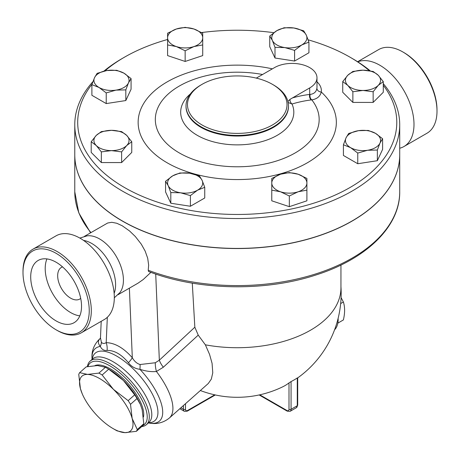 <?xml version="1.0" encoding="UTF-8"?>
<svg xmlns="http://www.w3.org/2000/svg" width="460" height="460" viewBox="0 0 460 460"><rect width="100%" height="100%" fill="white"/><g stroke="black" fill="none" stroke-linecap="round" stroke-linejoin="round"><path stroke-width="0.69" d="M403.88 52.555L402.845 51.957L403.88 52.555A46.839 27.042 60 0 1 437 109.917L437 111.113A48.3 27.887 -120 0 0 402.845 51.957A48.3 27.887 -120 0 0 378.695 49.565L357.615 61.732M357.771 61.835A48.3 27.887 60 0 1 379.839 65.239A48.3 27.887 60 0 1 411.395 107.801A48.3 27.887 60 0 1 403.995 146.504L426.995 133.227A48.3 27.887 -120 0 0 437 111.113M403.995 146.504A48.3 27.887 60 0 1 399.717 148.223M56.12 253.333A46.839 27.042 60 0 1 89.24 310.695A46.839 27.042 60 0 1 56.12 329.82A46.839 27.042 60 0 1 23 272.452A46.839 27.042 60 0 1 56.12 253.333M56.12 329.82L57.155 330.418A48.3 27.887 -120 0 0 81.305 332.81A48.3 27.887 -120 0 0 88.711 294.101A48.3 27.887 -120 0 0 57.155 251.539A48.3 27.887 -120 0 0 33.005 249.147A48.3 27.887 -120 0 0 23 271.256L23 272.452M56.12 262.234A35.932 20.746 60 0 1 79.597 293.9A35.932 20.746 60 0 1 74.089 322.696A35.932 20.746 60 0 1 38.151 301.95A35.932 20.746 60 0 1 38.151 260.458A35.932 20.746 60 0 1 56.12 262.234M33.005 249.147L56.011 235.865A48.3 27.887 60 0 1 80.161 238.257A48.3 27.887 60 0 1 111.717 280.824A48.3 27.887 60 0 1 104.311 319.527L81.305 332.81M80.707 298.379A18.296 10.563 60 0 1 79.758 299.052A18.296 10.563 60 0 1 61.462 288.489A18.296 10.563 60 0 1 61.462 267.363A18.296 10.563 60 0 1 62.525 266.88M79.804 315.87A35.932 20.746 60 0 1 52.641 293.583A35.932 20.746 60 0 1 46.926 258.917M83.593 240.436A33.666 19.435 60 0 1 91.793 243.489A33.666 19.435 60 0 1 114.143 293.353M79.833 238.073L87.043 235.859A33.666 19.435 60 0 1 99.624 238.97A33.666 19.435 60 0 1 120.434 265.127A33.666 19.435 60 0 1 119.83 292.658L114.316 297.787M337.83 323.144L343.384 319.936C345.006 313.024 345.006 307.044 343.384 301.996L341.084 297.597M340.664 303.565L343.384 301.996M338.134 318.297A25.616 14.789 60 0 1 334.581 329.774M130.508 404.323L132.152 418.468A36.593 14.938 -131.6 0 0 113.419 389.35L128.139 400.643A40.986 16.732 48.4 0 1 130.508 404.323L137.046 398.527A40.986 16.732 -131.6 0 0 134.676 394.853L123.412 380.483A36.593 14.938 48.4 0 1 140.288 404.3L137.046 398.527M136.361 431.33L125.016 432.641A36.593 14.938 -131.6 0 0 132.152 418.468L137.264 429.536A40.986 16.732 48.4 0 1 136.361 431.33L142.899 425.534A40.986 16.732 -131.6 0 0 143.796 423.74L142.151 409.601L140.49 404.76M87.544 374.411L98.888 373.1A40.986 16.732 48.4 0 1 102.16 374.986L113.419 389.35A36.593 14.938 -131.6 0 0 87.544 374.411A36.593 14.938 -131.6 0 0 80.402 388.585L78.758 374.446A40.986 16.732 48.4 0 1 79.66 372.652L87.544 374.411M117.133 430.882A40.986 16.732 48.4 0 1 115.512 429.985L112.976 428.519A36.593 14.938 -131.6 0 0 125.016 432.641L117.133 430.882M82.265 393.886L80.402 388.585A36.593 14.938 -131.6 0 0 82.265 393.886A36.593 14.938 -131.6 0 0 99.141 417.703A36.593 14.938 -131.6 0 0 112.976 428.519M107.048 368.207L109.584 369.667A36.593 14.938 48.4 0 1 123.412 380.483L108.692 369.19A40.986 16.732 -131.6 0 0 107.048 368.207A40.986 16.732 -131.6 0 0 105.42 367.304L97.537 365.545L86.192 366.861L79.66 372.652M108.692 369.19L102.16 374.986M105.42 367.304L98.888 373.1M134.676 394.853L128.139 400.643M143.796 423.74L137.264 429.536M94.944 365.596A36.225 14.789 48.4 0 1 126.483 381.926A36.225 14.789 48.4 0 1 143.462 416.99M176.37 46.569L167.589 44.925L167.589 37.789A17.566 10.143 0 0 0 176.37 46.569A17.566 10.143 0 0 0 193.936 46.569L185.15 50.778L176.37 46.569M167.589 33.212L176.37 29.003A17.566 10.143 0 0 0 167.589 37.789L167.589 33.212M185.15 27.358L193.936 29.003A17.566 10.143 0 0 0 176.37 29.003L185.15 27.358M202.716 37.789L202.716 44.925L193.936 46.569A17.566 10.143 0 0 0 202.716 37.789A17.566 10.143 0 0 0 193.936 29.003L202.716 33.212L202.716 37.789M272.372 40.411L269.75 36.035L276.92 30.619A17.566 10.143 0 0 0 272.372 40.411A17.566 10.143 0 0 0 284.792 47.581L274.994 47.351L272.372 40.411M284.09 27.755L293.882 27.991A17.566 10.143 0 0 0 276.92 30.619L284.09 27.755M303.68 30.791L306.303 35.161A17.566 10.143 0 0 0 293.882 27.991L303.68 30.791M301.76 44.959L294.59 50.381L284.792 47.581A17.566 10.143 0 0 0 301.76 44.959A17.566 10.143 0 0 0 306.303 35.161L308.93 42.101L301.76 44.959M347.794 75.25L352.866 71.461L363.009 70.179A17.566 10.143 0 0 0 347.794 75.25A17.566 10.143 0 0 0 347.794 85.393L342.729 81.604L347.794 75.25M373.146 71.461L378.218 75.25A17.566 10.143 0 0 0 363.009 70.179L373.146 71.461M383.289 81.604L378.218 85.393A17.566 10.143 0 0 0 378.218 75.25L383.289 81.604L383.289 92.27L373.146 102.413L352.866 102.413L352.866 91.741L347.794 85.393A17.566 10.143 0 0 0 363.009 90.459L352.866 91.741M373.146 91.741L363.009 90.459A17.566 10.143 0 0 0 378.218 85.393L373.146 91.741L373.146 102.413M358.461 130.674L368.259 130.445L375.429 133.302A17.566 10.143 0 0 0 358.461 130.674A17.566 10.143 0 0 0 346.041 137.845L348.668 133.475L358.461 130.674M382.599 138.724L379.971 143.095A17.566 10.143 0 0 0 375.429 133.302L382.599 138.724L382.599 149.391L377.349 160.701L377.349 150.035L367.551 150.265A17.566 10.143 0 0 0 379.971 143.095L377.349 150.035M350.589 147.643L343.419 144.785L346.041 137.845A17.566 10.143 0 0 0 350.589 147.643A17.566 10.143 0 0 0 367.551 150.265L357.759 153.065L350.589 147.643M298.12 174.225L306.9 178.434L306.9 183.005A17.566 10.143 0 0 0 298.12 174.225A17.566 10.143 0 0 0 280.554 174.225L289.34 172.575L298.12 174.225M306.9 189.1L306.9 190.141L298.12 191.785A17.566 10.143 0 0 0 306.9 183.005L306.9 200.813L289.34 206.666L289.34 195.994L280.554 191.785A17.566 10.143 0 0 0 298.12 191.785L289.34 195.994M271.774 183.005L271.774 178.434L280.554 174.225A17.566 10.143 0 0 0 271.774 183.005A17.566 10.143 0 0 0 280.554 191.785L271.774 190.141L271.774 183.005M202.118 180.383L204.74 187.318L197.57 190.175A17.566 10.143 0 0 0 202.118 180.383A17.566 10.143 0 0 0 189.698 173.207L199.496 176.007L202.118 180.383M190.4 195.598L180.607 192.797A17.566 10.143 0 0 0 197.57 190.175L190.4 195.598L190.4 206.264L170.809 203.234L170.809 192.567L168.188 185.627A17.566 10.143 0 0 0 180.607 192.797L170.809 192.567M172.73 175.835L179.9 172.977L189.698 173.207A17.566 10.143 0 0 0 172.73 175.835A17.566 10.143 0 0 0 168.188 185.627L165.56 181.257L172.73 175.835M126.695 145.544L121.624 151.892L111.481 150.615A17.566 10.143 0 0 0 126.695 145.544A17.566 10.143 0 0 0 126.695 135.401L131.761 141.755L126.695 145.544M101.344 151.892L96.272 145.544A17.566 10.143 0 0 0 111.481 150.615L101.344 151.892L101.344 162.564L91.201 152.421L91.201 141.755L96.272 135.401A17.566 10.143 0 0 0 96.272 145.544L91.201 141.755M111.481 130.329L121.624 131.612L126.695 135.401A17.566 10.143 0 0 0 111.481 130.329A17.566 10.143 0 0 0 96.272 135.401L101.344 131.612L111.481 130.329M185.15 50.778L185.15 61.45L202.716 55.591L202.716 43.884M185.15 61.45L167.589 55.591L167.589 43.884M308.93 42.101L308.93 52.768L294.59 61.048L294.59 50.381M294.59 61.048L274.994 58.017L274.994 47.351M274.994 58.017L269.75 46.707L269.75 36.035M352.866 102.413L342.729 92.27L342.729 81.604M377.349 160.701L357.759 163.731L343.419 155.451L343.419 144.785M357.759 163.731L357.759 153.065M289.34 206.666L271.774 200.813L271.774 189.1M170.809 203.234L165.56 191.923L165.56 181.257M190.4 206.264L204.74 197.99L204.74 187.318M121.624 151.892L121.624 162.564L131.761 152.421L131.761 141.755M121.624 162.564L101.344 162.564M116.029 90.114L106.231 92.914L99.061 87.492A17.566 10.143 0 0 0 116.029 90.114A17.566 10.143 0 0 0 128.449 82.944L125.821 89.884L116.029 90.114M91.891 84.634L94.518 77.694A17.566 10.143 0 0 0 99.061 87.492L91.891 84.634L91.891 95.3L106.231 103.58L106.231 92.914M97.14 73.324L106.938 70.524A17.566 10.143 0 0 0 94.518 77.694L97.14 73.324M123.901 73.151L131.071 78.574L128.449 82.944A17.566 10.143 0 0 0 123.901 73.151A17.566 10.143 0 0 0 106.938 70.524L116.731 70.294L123.901 73.151M125.821 89.884L125.821 100.55L131.071 89.24L131.071 78.574M125.821 100.55L106.231 103.58M399.717 154.675A162.472 93.8 180 0 1 399.717 154.732A162.472 93.8 180 0 1 299.42 241.396A162.472 93.8 180 0 1 122.36 221.064A162.472 93.8 180 0 1 74.773 154.732A162.472 93.8 180 0 1 74.773 154.675M399.717 124.74L399.717 154.617A162.472 93.8 180 0 1 299.42 241.276A162.472 93.8 180 0 1 122.36 220.944A162.472 93.8 180 0 1 74.773 154.617L74.773 124.74A162.472 93.8 0 0 0 122.36 191.067A162.472 93.8 0 0 0 299.42 211.399A162.472 93.8 0 0 0 399.717 124.74A162.472 93.8 0 0 0 383.289 83.639M256.295 78.114L274.505 67.614A24.88 14.363 180 0 1 301.622 64.498A24.88 14.363 180 0 1 316.98 77.769L316.98 87.09A24.88 14.363 180 0 1 316.905 88.234A4.393 3.576 -172.1 0 0 321.281 92.017A29.273 16.899 0 0 0 316.98 81.776M316.905 88.234C316.308 91.856 314.053 93.915 310.155 94.403A4.393 3.352 -98 0 0 311.776 99.86C317.009 99.026 320.177 96.416 321.281 92.017A99.107 57.218 0 0 1 261.924 177.761A99.107 57.218 0 0 1 138.293 119.186A99.107 57.218 0 0 1 272.372 68.845M310.155 94.403L309.695 94.426A4.393 3.289 -97 0 0 311.247 99.929L311.776 99.86A81.92 47.294 180 0 1 251.959 166.014A81.92 47.294 180 0 1 155.509 116.328A81.92 47.294 180 0 1 262.562 74.508M316.98 77.769A24.88 14.363 180 0 1 309.695 87.929L289.961 99.389A4.393 3.059 -106.6 0 0 292.002 104.012A207.339 119.709 -60 0 1 294.296 103.35A207.339 119.709 -60 0 1 311.247 99.929M289.961 99.389L287.931 101.556M288.006 102.407L292.002 104.012A56.568 32.66 0 0 1 265.334 140.564A56.568 32.66 0 0 1 197.242 135.309A56.568 32.66 0 0 1 190.348 93.949M383.289 85.267A159.545 92.115 180 0 1 327.313 198.381A159.545 92.115 180 0 1 124.43 187.479A159.545 92.115 180 0 1 92.04 84.186M104.909 70.897A159.545 92.115 180 0 1 124.43 57.212A159.545 92.115 180 0 1 167.589 39.479M201.618 32.562A159.545 92.115 180 0 1 273.786 32.683M308.166 39.836A159.545 92.115 180 0 1 350.06 57.212A159.545 92.115 180 0 1 369.357 70.702M202.055 124.976A49.766 28.733 180 0 1 202.055 84.341A49.766 28.733 180 0 1 272.435 84.341A49.766 28.733 180 0 1 272.435 124.976A49.766 28.733 180 0 1 202.055 124.976M202.055 84.341L201.02 84.939A51.232 29.578 0 0 0 186.012 105.857A51.232 29.578 0 0 0 201.02 126.77A51.232 29.578 0 0 0 256.852 133.181A51.232 29.578 0 0 0 288.477 105.857A51.232 29.578 0 0 0 273.47 84.939L272.435 84.341M370.237 70.851A162.472 93.8 0 0 0 352.13 58.408L350.06 57.212M124.43 57.212L122.36 58.408A162.472 93.8 0 0 0 103.931 71.116M92.903 81.679A162.472 93.8 0 0 0 74.773 124.74M192.286 283.13L194.839 327.215L198.231 335.127L205.361 344.816A103.701 59.875 0 0 0 340.946 287.845L340.946 265.04M399.717 154.732L399.717 191.785C400.154 226.429 366.321 259.181 315.623 275.091C264.385 291.904 197.535 290.473 148.563 271.492L148.218 270.25L148.655 265.127L147.7 258.238L145.136 251.039L141.26 244.122L135.338 236.538L129.588 230.989L122.256 225.785L116.794 223.267L111.78 222.295L107.686 223.002L84.37 236.394M200.359 390.528A103.925 103.925 0 0 0 282.871 386.739A103.759 59.904 -120 0 0 288.995 382.91L291.065 381.57A65.722 37.944 120 0 0 297.275 377.982L297.275 405.709A1.466 0.845 0 0 0 297.706 405.11L297.706 377.752M205.361 344.816L209.553 354.378L212.077 363.342L212.767 372.772L211.341 379.08L208.294 383.49L169.378 418.002A52.693 21.511 -131.6 0 0 156.429 371.484L163.329 367.224L198.231 335.127M100.182 338.525L99.849 338.824C97.767 340.94 97.922 343.482 100.309 346.449C101.804 349.491 104.075 350.819 107.105 350.422A14.639 11.339 89.9 0 0 106.202 342.654C104.069 343.844 102.459 343.683 101.373 342.171A14.639 11.04 -28 0 1 100.309 346.449A48.409 19.763 -131.6 0 0 92.006 358.317C91.517 350.968 93.995 344.58 99.452 339.152A52.693 21.511 -131.6 0 1 99.849 338.824A14.639 10.948 47.6 0 0 100.119 338.589A14.639 10.948 47.6 0 1 100.119 338.589L100.481 337.795M194.839 327.215L159.338 360.191A14.639 5.917 -132.9 0 0 163.329 367.224M155.716 274.051L159.338 360.191L155.319 362.75A14.639 6.417 -104.8 0 0 156.429 371.484C151.541 371.996 146.044 371.277 139.938 369.328A14.639 3.996 -81.2 0 0 140.082 364.516C136.971 363.613 134.383 361.347 132.307 357.725A14.639 3.772 -40.9 0 1 128.421 362.727C131.209 366.488 135.05 368.684 139.938 369.328A48.409 19.763 -131.6 0 1 152.421 385.216A48.409 19.763 -131.6 0 1 149.46 423.102C153.329 423.798 161.293 424.522 169.378 418.002M155.319 362.75L140.082 364.516M101.373 342.171L100.475 337.864L101.212 321.316M107.105 350.422C114.35 350.273 121.457 354.372 128.421 362.727M138.069 283.136L143.209 279.542L150.897 272.36M141.697 426.592A42.446 17.331 -131.6 0 0 146.441 424.649A42.446 17.331 -131.6 0 0 131.244 381.392A42.446 17.331 -131.6 0 0 90.114 361.129A42.446 17.331 -131.6 0 0 87.423 366.614M87.923 366.516A40.986 16.732 48.4 0 1 128.081 380.788A40.986 16.732 48.4 0 1 142.939 425.466M309.695 87.929L309.695 94.426A211.686 122.216 120 0 0 292.387 97.922M288.477 105.857L288.477 106.461A51.232 29.578 180 0 1 256.847 133.791A51.232 29.578 180 0 1 201.02 127.374A51.232 29.578 180 0 1 186.012 106.461L186.012 105.857M399.717 191.785A162.472 93.8 180 0 1 314.49 274.309A162.472 93.8 180 0 1 148.218 270.25M90.953 232.593A162.472 93.8 180 0 1 74.773 191.785L78.798 212.894L90.58 232.806M291.065 381.57L291.065 409.296A1.466 0.845 180 0 1 288.995 409.296A2.927 1.69 60 0 1 286.925 410.492A1.466 0.845 120 0 0 287.23 411.159L290.156 411.303A4.393 2.536 -120 0 0 291.065 409.296L297.275 405.709A4.393 2.536 60 0 1 296.366 407.721L297.706 405.11M288.995 382.91L288.995 409.296M286.925 410.492L259.779 394.818M183.425 405.547L183.425 409.296A1.466 0.845 0 0 0 185.495 409.296L185.495 403.707M215.332 394.956L187.26 411.159A1.466 0.845 -120 0 0 187.565 410.492A2.927 1.69 -60 0 1 185.495 409.296M180.866 407.819L183.425 409.296A4.393 2.536 120 0 0 184.333 411.303L187.26 411.159M214.711 394.818L187.565 410.492M129.381 288.15L132.307 357.725C123.608 347.927 114.902 342.901 106.202 342.654L107.324 317.285M148.614 422.723A45.022 18.377 -131.6 0 0 148.356 387.239A45.022 18.377 -131.6 0 0 113.902 354.591A45.022 18.377 -131.6 0 0 92.287 359.202M90.114 361.129L92.644 358.88A42.446 17.331 48.4 0 1 142.778 390.977A42.446 17.331 48.4 0 1 148.954 422.418L146.441 424.649M290.156 411.303L296.366 407.721M287.23 411.159L259.158 394.956M297.706 377.896A103.925 103.925 0 0 0 340.946 286.597M179.848 408.716L184.333 411.303M100.222 338.474L99.452 339.152M148.379 422.93L149.46 423.102M92.052 359.409L92.006 358.317M118.03 294.705L138.075 283.136M74.773 154.732L74.773 191.785"/></g></svg>
